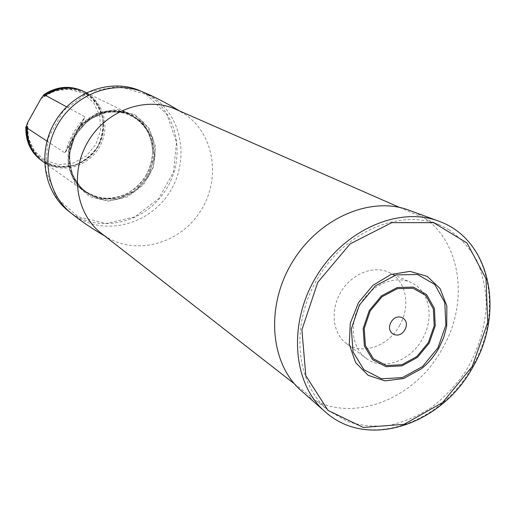 <?xml version="1.0" encoding="UTF-8"?>
<svg xmlns="http://www.w3.org/2000/svg" width="516" height="516" viewBox="0 0 516 516"><rect width="100%" height="100%" fill="white"/><g stroke="black" fill="none" stroke-linecap="round" stroke-linejoin="round"><path stroke-width="0.39" stroke-dasharray="2.58 1.94" d="M449.159 229.872L440.78 225.498C401.938 207.864 345.862 230.684 317.779 278.208C289.321 325.506 295.913 385.697 329.892 411.478L347.849 421.637C361.135 425.784 375.035 427.009 389.541 425.307C404.034 421.965 417.973 416.031 431.344 407.498C444.076 397.655 455.267 385.987 464.903 372.494C478.151 350.822 485.285 327.937 486.311 303.847C485.672 288.321 482.505 273.873 476.803 260.496C469.708 248.08 460.498 237.87 449.159 229.872M146.396 94.505L166.965 114.552L176.498 142.19L173.492 172.054L158.67 198.589L134.779 216.907L106.18 223.473L78.219 216.759L56.457 197.667L45.524 169.706L47.982 138.481L63.52 110.579L88.842 91.913L118.525 86.275L146.396 94.505M135.095 114.758L148.989 128.065L155.522 146.596L153.562 166.72L143.571 184.625L127.433 196.919L108.179 201.214L89.487 196.557L75.059 183.677L67.906 165.004L69.615 144.267L79.928 125.756L96.705 113.307L116.442 109.424L135.095 114.758M68.512 211.07C97.563 234.141 143.551 223.963 164.785 191.513C186.586 159.45 178.684 112.746 146.776 94.183L140.197 90.842M88.9 193.997L84.527 191.301C67.461 179.336 62.688 152.859 74.556 133.186C86.217 113.397 111.779 105.006 130.419 114.333C144.551 122.021 151.943 134.25 152.601 151.027C151.904 169.738 143.487 183.851 127.355 193.365C114.288 199.931 101.471 200.144 88.9 193.997M27.754 122.434L28.199 137.54L34.346 150.911L45.144 160.437L58.837 164.701L73.272 163.121L86.249 156.006L95.834 144.486L100.581 130.29L99.769 115.558L93.473 102.516L82.579 93.203L68.731 89.133L54.077 91.035L40.97 98.679M41.506 160.579C59.166 173.26 86.069 166.391 97.479 146.854C109.244 127.529 102.491 100.594 82.941 91.087M42.209 161.076C59.895 173.344 86.43 166.365 97.743 147.015C109.386 127.858 102.916 101.201 83.708 91.474M46.943 141.1L64.745 152.781L65.706 151.968C69.009 139.101 75.297 127.813 84.572 118.093L84.792 116.784L66.603 106.864M84.353 91.784C103.252 100.897 110.501 126.33 100.259 145.628C90.313 165.075 65.242 173.918 46.821 163.991L42.789 161.495M399.584 325.486C411.065 305.943 406.189 280.169 389.006 272.429C373.713 264.901 351.693 273.661 340.882 291.985C329.905 310.2 332.672 333.742 346.558 343.617C362.148 355.576 388.432 346.294 399.584 325.486M359.929 304.982C348.829 324.113 351.983 348.59 366.386 358.51C382.788 371.088 410.53 361.09 422.391 338.993C434.588 318.23 429.615 290.94 411.536 282.787C395.262 274.422 370.946 284.639 359.929 304.982M302.195 391.56C342.302 427.235 413.142 403.344 442.289 348.706C472.63 297.416 458.556 228.285 410.085 210.605M104.748 236.005L107.463 237.508L101.536 233.503C131.135 256.775 177.975 245.777 199.75 212.289C222.099 179.181 214.366 131.354 181.993 112.482L175.634 109.224L181.974 112.54L179.368 110.863M71.718 213.592C100.936 236.799 147.215 226.505 168.597 193.823C190.559 161.521 182.651 114.5 150.556 95.821M148.853 175.84C140.778 188.908 127.775 197.802 113.236 200.098C93.693 201.627 75.646 189.249 70.008 169.809C66.945 154.89 70.905 138.927 80.806 126.51C88.32 119.099 96.969 114.03 106.748 111.295C116.687 110.16 126.027 111.643 134.766 115.739C154.587 126.633 160.953 155.097 148.853 175.84M146.499 174.479C141.894 182.593 135.566 188.83 127.529 193.19C114.591 199.698 101.897 199.905 89.449 193.816C62.455 180.458 62.262 135.766 89.855 118.274C116.874 99.949 153.039 119.925 152.53 151.259C152.536 159.438 150.524 167.178 146.499 174.479M146.57 174.524C134.773 196.86 104.425 205.471 85.334 191.191C68.434 179.375 63.707 153.175 75.446 133.721C86.985 114.139 112.275 105.844 130.709 115.087C151.459 124.737 158.831 153.607 146.57 174.524M147.557 175.111C135.734 197.486 105.341 206.123 86.217 191.823C69.292 179.987 64.558 153.736 76.323 134.244C87.881 114.623 113.223 106.309 131.683 115.565C152.465 125.227 159.844 154.149 147.557 175.111M148.582 175.692L135.592 190.707L117.996 198.97L99.117 198.802L82.631 190.088L71.879 174.395L69.163 154.774L75.142 135.231L88.636 119.809L106.825 111.688L125.93 112.424L142.119 121.712L152.265 137.559L154.529 156.787L148.582 175.692L135.592 190.707L117.996 198.97L99.117 198.802L82.631 190.094L71.879 174.395L69.163 154.774L75.142 135.231L88.636 119.809L106.825 111.688L125.93 112.424L142.119 121.712L152.265 137.559L154.529 156.787L148.582 175.692M78.503 89.52C101.02 96.737 110.43 126.072 97.634 146.944C85.353 168.126 55.07 173.795 38.016 157.425M44.034 96.46L47.201 94.305C56.296 89.752 65.7 88.094 75.413 89.326C84.637 92.299 92.171 97.64 98.001 105.354L103.11 118.706C104.013 128.561 102.245 138.004 97.808 147.047C91.964 155.258 84.489 161.302 75.394 165.191L61.217 167.049C51.658 165.584 43.376 161.502 36.378 154.794C30.67 146.841 27.664 137.778 27.342 127.607L27.432 126.297M64.745 152.781L84.792 116.784M324.132 410.871L325.983 412.497C367.734 449.597 441.644 423.888 472.346 366.431C504.274 312.477 490.239 240.005 439.819 221.577L437.51 220.725M294.378 383.801L329.892 411.478M399.545 207.419L440.78 225.498M127.355 193.365L127.529 193.19C112.656 200.485 98.595 199.815 85.334 191.191L86.217 191.823C70.815 180.987 65.209 157.999 73.885 139.03C79.296 128.058 87.378 120.073 98.137 115.074C109.024 110.85 120.209 111.011 131.683 115.565L130.709 115.087C144.603 122.653 151.872 134.708 152.53 151.259L152.601 151.027M47.472 94.015L60.972 89.055C70.795 88.242 79.838 90.242 88.113 95.047C95.344 101.291 100.233 109.128 102.774 118.564C103.671 128.387 101.904 137.811 97.466 146.847C91.629 155.045 84.172 161.082 75.104 164.965C65.597 167.216 56.379 166.642 47.453 163.25C39.287 158.257 33.224 151.252 29.27 142.222L27.232 127.942M84.572 118.093L65.706 151.968M44.557 162.759L84.527 191.301M86.307 92.738L130.419 114.333M346.558 343.617L366.386 358.51M389.006 272.429L411.536 282.787"/><path stroke-width="0.77" d="M150.556 95.821L140.197 90.842C111.359 78.058 72.962 91.429 55.148 121.615C37.062 151.639 43.557 191.778 68.512 211.07L71.718 213.592C80.864 221.035 91.874 228.504 104.748 236.005M82.941 91.087L82.812 91.022C69.718 85.159 56.792 86.333 44.034 94.551L40.97 98.679L27.754 122.434L25.852 127.252C25.561 141.339 30.741 152.42 41.39 160.495L41.506 160.579M46.943 141.1L27.213 128.142L27.432 126.297L26.077 127.4C25.787 141.5 30.966 152.588 41.622 160.663L42.209 161.076M83.708 91.474L83.07 91.151C69.97 85.282 57.037 86.462 44.273 94.686L44.034 96.46L45.466 95.331L66.603 106.864M45.466 95.331L47.472 94.015C59.804 86.959 72.098 86.217 84.353 91.784L86.307 92.738M44.557 162.759L42.789 161.495C32.108 153.4 26.916 142.281 27.213 128.142M438.774 348.287C434.195 356.35 428.396 363.187 421.366 368.785L403.622 378.525L385.013 380.873L368.179 375.345L355.608 362.58L349.287 344.32L350.293 323.229L358.562 302.524L372.842 285.406L390.922 274.499L409.994 271.371L427.196 276.357L440.064 288.547L446.843 306.033L446.714 326.273L443.708 337.529L438.774 348.287M404.86 329.776C411.046 319.011 397.12 311.303 391.025 322.242C384.839 333.13 398.874 340.644 404.86 329.776M437.51 220.725L410.085 210.605C371.759 195.248 318.624 217.649 291.921 262.792C264.901 307.749 270.455 365.141 302.195 391.56L324.132 410.871M399.545 207.419L175.634 109.224C146.26 96.021 106.689 109.985 88.197 141.32C69.428 172.492 75.955 213.94 101.536 233.503L294.378 383.801M179.368 110.863L177.362 109.618C165.378 102.458 154.239 96.744 143.945 92.461C114.933 79.599 76.278 93.093 58.321 123.505C40.1 153.768 46.614 194.19 71.718 213.592M44.092 95.125C55.051 87.752 66.525 85.882 78.503 89.52M38.016 157.425C29.76 149.317 25.871 139.178 26.348 127.02M437.942 347.855L445.869 325.106L444.779 302.524L434.73 284.439L417.489 274.493L396.327 274.899L375.519 285.806L359.394 305.104L351.357 328.789L353.041 351.899L363.922 369.72L381.627 378.796L402.519 377.577L422.54 366.521L437.942 347.855M429.209 343.114L435.265 325.673L434.382 308.4L426.642 294.623L413.451 287.122L397.333 287.502L381.53 295.842L369.295 310.503L363.174 328.486L364.399 346.075L372.623 359.691L386.084 366.695L402.048 365.838L417.392 357.414L429.209 343.114M428.345 342.643L434.227 325.699L433.363 308.923L425.842 295.545L413.026 288.263L397.378 288.65L382.04 296.745L370.166 310.98L364.225 328.434L365.405 345.507L373.39 358.73L386.458 365.541L401.958 364.709L416.863 356.53L428.345 342.643M472.237 366.45L487.685 322.616L486.033 278.769L467.045 243.017L433.608 222.667L391.799 222.635L350.138 243.868L317.759 282.368L301.899 329.795L305.814 375.7L328.034 410.42L363.238 427.435L404.022 424.333L442.638 402.525L472.237 366.45M439.819 221.577C399.952 205.561 344.191 229.388 315.953 277.118C287.386 324.654 292.94 385.039 325.983 412.497C368.682 450.068 442.425 423.965 472.985 366.844C504.732 313.16 491.09 240.572 439.819 221.577M421.366 368.785C428.39 363.167 434.182 356.33 438.755 348.281L443.695 337.529L446.714 326.273"/></g></svg>
